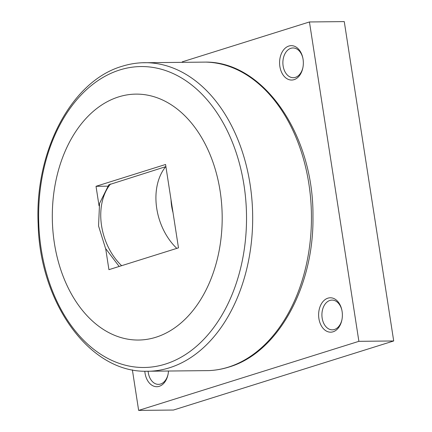 <?xml version="1.0" encoding="UTF-8"?>
<svg xmlns="http://www.w3.org/2000/svg" width="432" height="432" viewBox="0 0 432 432"><rect width="100%" height="100%" fill="white"/><g stroke="black" fill="none" stroke-linecap="round" stroke-linejoin="round"><path stroke-width="0.65" d="M132.376 369.878L138.645 410.4L358.884 341.329L309.447 21.962L182.228 61.857M318.908 318.616A17.199 11.88 89.4 0 1 327.353 298.361A17.199 11.88 89.4 0 1 341.793 309.776A17.199 11.88 89.4 0 1 342.09 311.342A17.199 11.88 89.4 0 1 341.896 319.95A17.199 11.88 89.4 0 1 330.113 332.165A17.199 11.88 89.4 0 1 318.908 318.616M168.437 371.504A17.199 11.88 89.4 0 1 168.026 374.479A17.199 11.88 89.4 0 1 156.244 386.694A17.199 11.88 89.4 0 1 145.033 373.145A17.199 11.88 89.4 0 1 144.817 371.25M279.877 66.485A17.199 11.88 89.4 0 1 288.322 46.229A17.199 11.88 89.4 0 1 302.762 57.645A17.199 11.88 89.4 0 1 303.059 59.211A17.199 11.88 89.4 0 1 302.864 67.819A17.199 11.88 89.4 0 1 291.082 80.033A17.199 11.88 89.4 0 1 279.877 66.485M341.966 319.588A14.872 10.271 89.4 0 1 332.332 329.832A14.872 10.271 89.4 0 1 322.159 318.109A14.872 10.271 89.4 0 1 332.03 300.094A14.872 10.271 89.4 0 1 341.869 310.133M168.097 374.123A14.872 10.271 89.4 0 1 158.463 384.367A14.872 10.271 89.4 0 1 148.284 372.638A14.872 10.271 89.4 0 1 148.122 371.326M302.935 67.457A14.872 10.271 89.4 0 1 293.301 77.701A14.872 10.271 89.4 0 1 283.127 65.972A14.872 10.271 89.4 0 1 292.993 47.963A14.872 10.271 89.4 0 1 302.837 58.001M309.447 21.962L344.266 21.6L393.703 340.967L173.464 410.038L138.645 410.4M358.884 341.329L393.703 340.967M54.367 243.07A122.963 84.937 -90.6 0 0 155.855 337.262A122.963 84.937 -90.6 0 0 220.126 191.084A122.963 84.937 -90.6 0 0 118.643 96.892A122.963 84.937 -90.6 0 0 54.367 243.07M99.036 205.778L96.023 186.3L165.569 164.484L178.475 247.855L108.929 269.671L105.683 248.708M119.173 266.458L105.527 248.411L98.555 226.001L99.554 203.418L108.805 184.799L165.899 166.606M107.671 186.176L96.023 186.3M208.861 370.607A154.3 106.58 -90.6 0 0 228.204 367.189A154.3 106.58 -90.6 0 0 310.846 201.161A154.3 106.58 -90.6 0 0 205.67 62.1C264.001 61.663 313.983 135.616 312.952 216.61C314.053 286.627 277.857 352.82 228.879 367.07C222.296 369.133 215.627 370.31 208.861 370.607L145.282 371.266A154.3 106.58 -90.6 0 0 169.441 367.794A154.3 106.58 -90.6 0 0 251.797 198.304A154.3 106.58 -90.6 0 0 142.096 62.759L205.67 62.1M41.153 248.832A150.476 103.945 -90.6 0 0 165.348 364.095A150.476 103.945 -90.6 0 0 244.004 185.215A150.476 103.945 -90.6 0 0 119.81 69.946A150.476 103.945 -90.6 0 0 41.153 248.832M171.023 199.708A42.649 30.191 72.6 0 0 173.021 212.636M176.807 248.378A53.314 37.735 -107.4 0 1 156.751 208.51A53.314 37.735 -107.4 0 1 165.721 166.666M121.63 265.685A53.314 37.735 -107.4 0 1 101.579 225.812A53.314 37.735 -107.4 0 1 110.543 183.967M142.096 62.759C135.329 63.05 128.655 64.228 122.072 66.296C71.334 80.951 34.603 151.47 38.146 223.857C39.755 302.287 88.798 371.569 145.282 371.266"/></g></svg>
